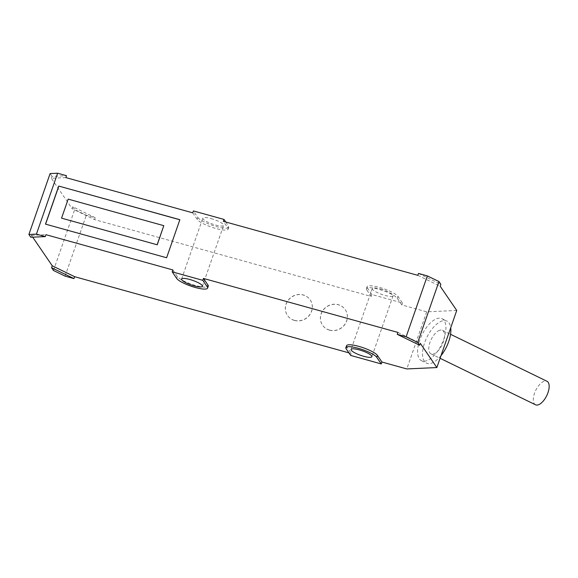 <?xml version="1.0" encoding="UTF-8"?>
<svg xmlns="http://www.w3.org/2000/svg" width="578" height="578" viewBox="0 0 578 578"><rect width="100%" height="100%" fill="white"/><g stroke="black" fill="none" stroke-linecap="round" stroke-linejoin="round"><path stroke-width="0.43" stroke-dasharray="2.89 2.17" d="M32.708 237.175L31.465 235.354L30.8 237.262M31.465 235.354L45.958 234.69M346.533 345.745A16.524 3.605 -160.8 0 0 346.829 346.93L351.337 353.534L350.68 355.434M192.741 212.834L197.243 219.438A16.524 3.605 -160.8 0 0 215.825 228.483A16.524 3.605 -160.8 0 0 228.144 229.119A16.524 3.605 -160.8 0 0 227.84 227.934L223.339 221.331M197.243 219.438L197.907 217.53L193.399 210.934M329.518 330.161A13.764 12.889 -34.3 0 0 344.531 324.981A13.764 12.889 -34.3 0 0 345.304 309.707A13.764 12.889 -34.3 0 0 338.354 304.787A13.764 12.889 -34.3 0 0 323.34 309.967A13.764 12.889 -34.3 0 0 322.567 325.233A13.764 12.889 -34.3 0 0 329.518 330.161M72.792 206.787L74.692 209.576L86.303 215.226L95.182 217.696L72.792 206.787L72.127 208.694L94.517 219.597L371.22 296.435L366.712 289.838L367.377 287.931L371.885 294.534L402.483 303.031L397.975 296.427A16.524 3.605 -160.8 0 0 379.399 287.382A16.524 3.605 -160.8 0 0 367.073 286.746A16.524 3.605 -160.8 0 0 367.377 287.931M211.021 218.578A11.011 2.399 19.2 0 1 223.607 225.406A11.011 2.399 19.2 0 1 215.392 224.979A11.011 2.399 19.2 0 1 202.806 218.159A11.011 2.399 19.2 0 1 211.021 218.578M225.76 222.003L228.505 226.027L227.84 227.934M197.907 217.53A16.524 3.605 -160.8 0 0 216.483 226.583A16.524 3.605 -160.8 0 0 228.809 227.212A16.524 3.605 -160.8 0 0 228.505 226.027M65.09 276.132L86.303 215.226M53.479 270.475L74.692 209.576M456.736 310.458L426.68 311.838L401.818 304.931L397.317 298.335A16.524 3.605 -160.8 0 0 378.735 289.282A16.524 3.605 -160.8 0 0 366.416 288.653A16.524 3.605 -160.8 0 0 366.712 289.838M65.841 177.598L51.348 178.262L72.127 208.694M417.807 275.338L440.198 286.24M166.608 257.759L45.489 224.127M51.348 178.262L52.013 176.355L66.499 175.69M61.622 218.253L68.182 199.121M68.247 199.222L163.87 225.774M380.49 288.978A11.011 2.399 19.2 0 1 393.076 295.806A11.011 2.399 19.2 0 1 384.861 295.38A11.011 2.399 19.2 0 1 372.275 288.559A11.011 2.399 19.2 0 1 380.49 288.978M179.837 219.77L166.674 257.86M172.858 269.933L177.359 276.53A16.524 3.605 -160.8 0 0 195.942 285.583A16.524 3.605 -160.8 0 0 208.261 286.211M418.472 273.43L440.862 284.34M94.517 219.597L95.182 217.696M371.22 296.435L371.885 294.534M50.105 173.573L52.013 176.355M397.924 332.429L420.314 343.339M329.453 330.06A13.764 12.889 -34.3 0 0 344.466 324.879A13.764 12.889 -34.3 0 0 345.239 309.613A13.764 12.889 -34.3 0 0 338.289 304.685A13.764 12.889 -34.3 0 0 323.275 309.866A13.764 12.889 -34.3 0 0 322.502 325.139A13.764 12.889 -34.3 0 0 329.453 330.06M294.39 320.328A13.764 12.889 -34.3 0 0 309.403 315.14A13.764 12.889 -34.3 0 0 310.176 299.874A13.764 12.889 -34.3 0 0 303.226 294.946A13.764 12.889 -34.3 0 0 288.212 300.134A13.764 12.889 -34.3 0 0 287.439 315.4A13.764 12.889 -34.3 0 0 294.39 320.328M426.68 311.838L406.796 368.937M351.337 353.534L348.917 352.862M401.818 304.931L402.483 303.031M294.462 320.429A13.764 12.889 -34.3 0 0 309.468 315.241A13.764 12.889 -34.3 0 0 310.249 299.975A13.764 12.889 -34.3 0 0 303.298 295.047A13.764 12.889 -34.3 0 0 288.285 300.228A13.764 12.889 -34.3 0 0 287.512 315.501A13.764 12.889 -34.3 0 0 294.462 320.429M445.602 331.996A23.366 10.903 116 0 1 435.588 353.808A23.366 10.903 116 0 1 421.535 360.708A23.366 10.903 116 0 1 417.93 347.392A23.366 10.903 116 0 1 427.944 325.58A23.366 10.903 116 0 1 441.997 318.688A23.366 10.903 116 0 1 445.602 331.996M441.014 355.6A23.366 10.903 116 0 1 426.456 363.107A23.366 10.903 116 0 1 422.858 349.791A23.366 10.903 116 0 1 432.871 327.979A23.366 10.903 116 0 1 446.924 321.086A23.366 10.903 116 0 1 450.717 327.748M438.406 330.833A13.077 6.105 116 0 1 442.423 330.334A13.077 6.105 116 0 1 443.608 341.237A13.077 6.105 116 0 1 434.981 353.353A13.077 6.105 116 0 1 430.964 353.852A13.077 6.105 116 0 1 429.779 342.949A13.077 6.105 116 0 1 438.406 330.833M535.503 404.773A13.077 6.105 116 0 1 534.318 393.871A13.077 6.105 116 0 1 542.944 381.755A13.077 6.105 116 0 1 546.961 381.256M346.829 346.93L346.171 348.837M397.317 298.335L397.975 296.427M177.359 276.53L176.702 278.437M228.144 229.119L228.809 227.212M202.401 286.305L223.607 225.406M393.076 295.806L371.871 356.705M421.535 360.708L426.456 363.107M442.423 330.334L450.544 334.294M367.073 286.746L366.416 288.653M430.964 353.852L440.075 358.288M441.997 318.688L446.924 321.086M181.6 279.066L202.806 218.159M372.275 288.559L351.07 349.466"/><path stroke-width="0.87" d="M172.193 271.833L176.702 278.437A16.524 3.605 -160.8 0 0 195.277 287.483A16.524 3.605 -160.8 0 0 207.603 288.119L208.261 286.211A16.524 3.605 -160.8 0 0 207.957 285.026L203.456 278.43L202.791 280.33L172.193 271.833L172.858 269.933L45.958 234.69L45.294 236.597L36.414 234.133L28.9 234.473L50.105 173.573L57.619 173.227L36.414 234.133M28.9 234.473L30.8 237.262L45.294 236.597M359.285 349.885A11.011 2.399 19.2 0 1 371.871 356.705A11.011 2.399 19.2 0 1 363.656 356.286A11.011 2.399 19.2 0 1 351.07 349.466A11.011 2.399 19.2 0 1 359.285 349.885M376.769 357.334L381.278 363.93L350.68 355.434L346.171 348.837A16.524 3.605 -160.8 0 1 345.868 347.653L346.533 345.745A16.524 3.605 -160.8 0 1 358.851 346.381A16.524 3.605 -160.8 0 1 377.427 355.427L376.769 357.334A16.524 3.605 -160.8 0 0 358.194 348.281A16.524 3.605 -160.8 0 0 345.868 347.653M419.657 345.239L420.314 343.339L436.852 367.557L456.736 310.458L440.198 286.24L440.862 284.34L438.962 281.551L417.75 342.458L406.139 336.801L397.259 334.337L419.657 345.239L417.75 342.458M438.962 281.551L427.352 275.901L406.139 336.801M57.619 173.227L66.499 175.69L65.841 177.598L192.741 212.834L193.399 210.934L223.997 219.43L225.76 222.003M189.815 279.485A11.011 2.399 19.2 0 1 202.401 286.305A11.011 2.399 19.2 0 1 194.186 285.886A11.011 2.399 19.2 0 1 181.6 279.066A11.011 2.399 19.2 0 1 189.815 279.485M207.603 288.119A16.524 3.605 -160.8 0 0 207.3 286.934L202.791 280.33M53.479 270.475L65.09 276.132L73.97 278.596L51.579 267.693L53.479 270.475M223.997 219.43L223.339 221.331L417.807 275.338L418.472 273.43L427.352 275.901M58.746 186.065L179.866 219.698L166.608 257.759L45.489 224.127L58.746 186.065L179.837 219.77M61.55 218.152L157.238 244.805L163.798 225.673L68.182 199.121L61.55 218.152L157.238 244.805M163.798 225.673L157.173 244.704M45.583 224.156L58.812 186.159M73.97 278.596L74.634 276.696L52.244 265.786L51.579 267.693M203.456 278.43L397.924 332.429L397.259 334.337M436.852 367.557L406.796 368.937L381.935 362.03L381.278 363.93M348.917 352.862L74.634 276.696M52.244 265.786L32.708 237.175M381.935 362.03L377.427 355.427M450.717 327.748A23.366 10.903 116 0 1 450.529 334.395A23.366 10.903 116 0 1 441.014 355.6M450.544 334.294L546.961 381.256A13.077 6.105 116 0 1 548.146 392.159A13.077 6.105 116 0 1 539.52 404.275A13.077 6.105 116 0 1 535.503 404.773L440.075 358.288M207.957 285.026L207.3 286.934"/></g></svg>
